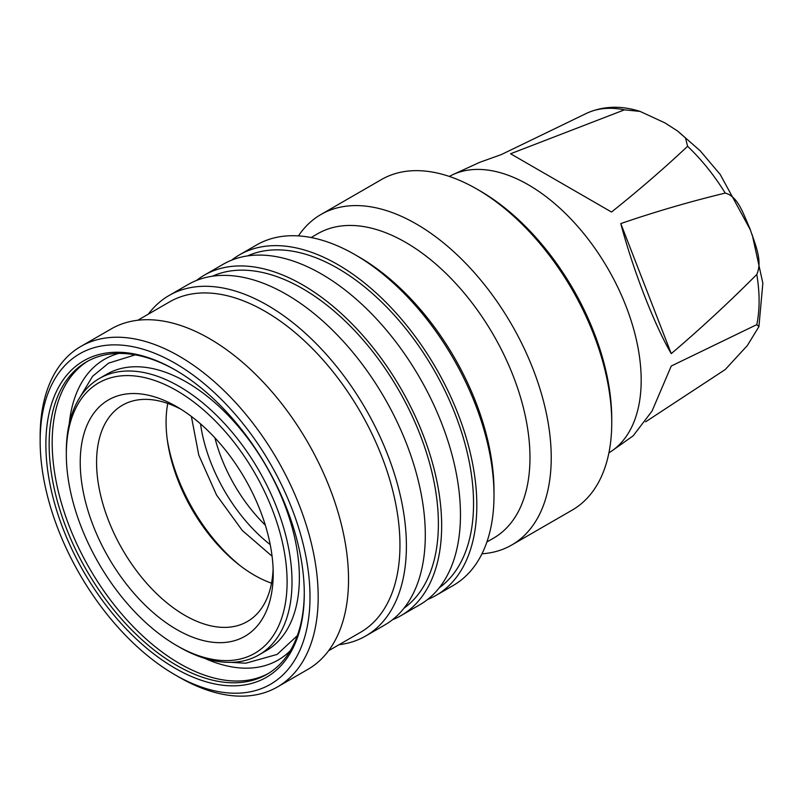 <?xml version="1.0" encoding="UTF-8"?>
<svg xmlns="http://www.w3.org/2000/svg" width="803" height="803" viewBox="0 0 803 803"><rect width="100%" height="100%" fill="white"/><g stroke="black" fill="none" stroke-linecap="round" stroke-linejoin="round"><path stroke-width="1.2" d="M298.445 235.891A190.813 110.172 60 0 1 320.899 214.521L381.415 179.581A190.813 110.172 60 0 1 476.821 189.036L480.094 190.923A186.186 107.492 60 0 1 611.745 418.955L611.745 422.739A190.813 110.172 60 0 1 572.228 510.086L511.712 545.026A190.813 110.172 60 0 1 481.981 553.789M480.094 190.923L476.821 189.036A190.813 110.172 60 0 1 611.745 422.739M320.899 214.521A190.813 110.172 60 0 1 416.305 223.977A190.813 110.172 60 0 1 540.961 392.115A190.813 110.172 60 0 1 511.712 545.026M311.112 237.537L317.787 233.683A175.777 101.489 60 0 1 405.676 242.386A175.777 101.489 60 0 1 520.515 397.284A175.777 101.489 60 0 1 493.564 538.14L486.889 541.995M231.676 260.152A196.594 113.504 60 0 1 239.505 254.832L256.679 244.925A196.594 113.504 60 0 1 354.976 254.661L359.061 257.02A190.813 110.172 60 0 1 359.071 257.02A190.813 110.172 60 0 1 493.996 490.723L493.996 495.441A196.594 113.504 60 0 1 453.273 585.437L436.099 595.354A196.594 113.504 60 0 1 427.587 599.48M359.071 257.02L354.976 254.661A196.594 113.504 60 0 1 493.996 495.441M239.505 254.832A196.594 113.504 60 0 1 337.802 264.578A196.594 113.504 60 0 1 466.242 437.816A196.594 113.504 60 0 1 436.099 595.354M247.545 255.916A191.967 110.834 60 0 1 337.802 268.353A191.967 110.834 60 0 1 461.655 432.446A191.967 110.834 60 0 1 439.191 587.856M196.504 280.448A196.594 113.504 60 0 1 204.343 275.138A196.594 113.504 60 0 1 302.641 284.874A196.594 113.504 60 0 1 431.081 458.122A196.594 113.504 60 0 1 400.938 615.65A196.594 113.504 60 0 1 392.426 619.786M204.343 275.138L223.154 264.277A196.594 113.504 60 0 1 321.451 274.014A196.594 113.504 60 0 1 449.881 447.261A196.594 113.504 60 0 1 419.748 604.8L400.938 615.65M212.383 276.212A191.967 110.834 60 0 1 302.641 288.648A191.967 110.834 60 0 1 426.493 452.751A191.967 110.834 60 0 1 404.029 608.162M148.314 314.164A196.594 113.504 60 0 1 169.092 295.494A196.594 113.504 60 0 1 267.389 305.23A196.594 113.504 60 0 1 395.819 478.468A196.594 113.504 60 0 1 365.686 636.006A196.594 113.504 60 0 1 339.127 644.668M169.092 295.494L187.992 284.583A196.594 113.504 60 0 1 286.29 294.32A196.594 113.504 60 0 1 414.719 467.557A196.594 113.504 60 0 1 384.587 625.095L365.686 636.006M137.775 320.246L169.624 301.858A190.813 110.172 60 0 1 265.03 311.313A190.813 110.172 60 0 1 389.686 479.461A190.813 110.172 60 0 1 360.437 632.362L328.588 650.751M40.15 441.148A190.813 110.172 60 0 1 175.074 363.247A190.813 110.172 60 0 1 309.998 596.94A190.813 110.172 60 0 1 175.074 674.841A190.813 110.172 60 0 1 40.15 441.148L40.15 436.43A196.594 113.504 60 0 1 80.872 346.424L111.215 328.909A196.594 113.504 60 0 1 209.513 338.645A196.594 113.504 60 0 1 337.943 511.882A196.594 113.504 60 0 1 307.81 669.421L277.467 686.946A196.594 113.504 60 0 1 179.169 677.21A196.594 113.504 60 0 1 179.159 677.21A196.594 113.504 60 0 1 179.159 677.2M80.872 346.424A196.594 113.504 60 0 1 179.169 356.161A196.594 113.504 60 0 1 307.599 529.408A196.594 113.504 60 0 1 277.467 686.946M175.074 674.841L179.169 677.21L175.074 674.841M175.074 668.237A182.723 105.494 60 0 1 45.871 444.45A182.723 105.494 60 0 1 175.074 369.852L175.074 369.852A182.723 105.494 60 0 1 304.277 593.638A182.723 105.494 60 0 1 175.074 668.237M304.277 592.694A180.404 104.159 60 0 1 266.917 674.339A180.404 104.159 60 0 1 176.71 665.406A180.404 104.159 60 0 1 58.86 506.432A180.404 104.159 60 0 1 86.513 361.862A180.404 104.159 60 0 1 175.897 370.334M66.318 454.368L66.318 451.537A159.586 92.144 60 0 1 99.371 378.474L106.729 374.228A159.586 92.144 60 0 1 186.527 382.128A159.586 92.144 60 0 1 290.786 522.763A159.586 92.144 60 0 1 266.315 650.641L258.957 654.897A159.586 92.144 60 0 1 179.169 646.987A159.586 92.144 60 0 1 179.159 646.987L176.71 645.572A156.123 90.137 60 0 1 66.318 454.368A156.123 90.137 60 0 1 176.71 390.629A156.123 90.137 60 0 1 287.103 581.834A156.123 90.137 60 0 1 176.71 645.572L179.159 646.987M99.371 378.474A159.586 92.144 60 0 1 179.169 386.384A159.586 92.144 60 0 1 283.419 527.009A159.586 92.144 60 0 1 258.957 654.897M176.71 629.522A136.46 78.784 60 0 1 80.22 462.387A136.46 78.784 60 0 1 176.71 406.679L176.71 406.679A136.46 78.784 60 0 1 273.201 573.814A136.46 78.784 60 0 1 176.71 629.522M273.11 568.936A124.897 72.109 60 0 1 247.334 621.542A124.897 72.109 60 0 1 184.891 615.359A124.897 72.109 60 0 1 103.296 505.298A124.897 72.109 60 0 1 122.437 405.214A124.897 72.109 60 0 1 180.896 409.199M271.524 583.179A124.897 72.109 60 0 1 254.4 575.229A124.897 72.109 60 0 1 167.757 403.447M270.22 544.615A121.404 70.092 60 0 1 200.509 423.864M265.321 525.152A115.622 66.749 60 0 1 214.913 437.836M586.832 113.193A145.785 84.164 60 0 1 587.184 113.032A145.785 84.164 60 0 1 624.443 109.84L640.041 111.406L664.964 122.899L677.411 130.909L685.531 138.006L687.599 146.297A145.785 84.164 60 0 1 725.219 193.091C738.409 196.323 743.819 215.485 749.952 228.634C754.408 242.727 763.121 260.162 756.787 274.475A145.785 84.164 60 0 1 756.787 324.633L758.915 326.64L747.352 345.541L725.219 369.551L645.612 421.826M687.599 146.297C663.659 168.771 638.295 190.682 611.515 212.032L510.578 153.764L624.443 109.84M449.339 176.429A159.586 92.144 60 0 1 452.972 174.592A159.586 92.144 60 0 1 528.334 184.79A159.586 92.144 60 0 1 631.389 321.481A159.586 92.144 60 0 1 612.328 450.603A159.586 92.144 60 0 1 608.915 452.842M612.328 450.603L633.145 435.838L652.046 411.076L671.258 366.027L756.787 324.633M671.258 353.651C654.345 324.824 633.025 269.878 620.789 223.575L671.258 353.651C700.597 328.668 729.104 302.269 756.787 274.475M725.219 193.091C690.048 201.583 655.238 211.751 620.789 223.575M452.972 174.592L479.692 162.336L501.303 154.588L587.184 113.032C603.535 105.936 621.151 105.394 640.041 111.406M240.338 565.814A132.154 76.305 60 0 1 167.205 439.151M268.423 673.436A180.404 104.159 60 0 1 179.752 663.649A180.404 104.159 60 0 1 62.313 506.061A180.404 104.159 60 0 1 88.039 361.009M69.289 423.522A173.629 100.245 60 0 1 118.744 353.42M290.345 650.651A173.629 100.245 60 0 1 204.906 658.42M230.993 662.355L245.768 663.208L277.125 654.425L297.341 635.655M677.993 131.341L700.176 150.783L720.251 174.522L750.544 230.19M752.21 234.737L762.85 283.178L758.915 326.64M191.375 416.446L198.783 455.14L216.569 495.09L242.275 530.462L272.087 556.228M78.925 398.971L92.576 376.306L108.656 363.097L135.225 354.856"/></g></svg>
